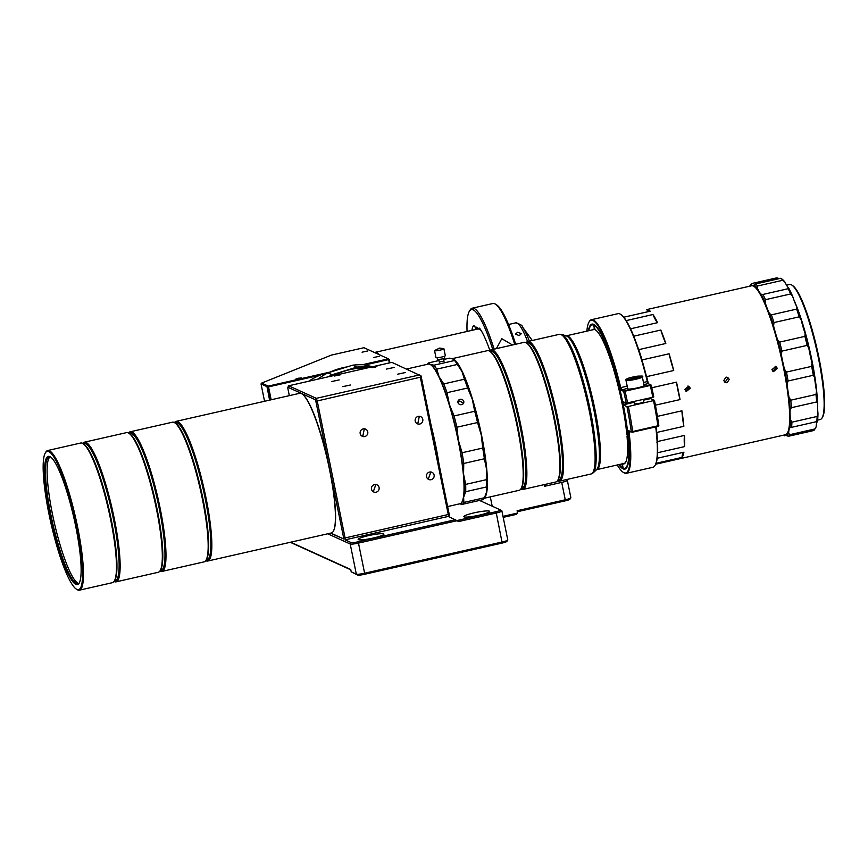 <?xml version="1.0" encoding="UTF-8"?>
<svg xmlns="http://www.w3.org/2000/svg" width="868" height="868" viewBox="0 0 868 868"><rect width="100%" height="100%" fill="white"/><g stroke="black" fill="none" stroke-linecap="round" stroke-linejoin="round"><path stroke-width="1.3" d="M436.387 350.748A4.774 0.608 -11.5 0 0 442.951 349.327A4.774 0.608 -11.5 0 0 443.906 348.741A4.774 0.608 -11.5 0 0 443.787 348.643L439.816 348.101A8.669 5.392 84.4 0 0 436.387 350.748A4.774 0.608 -11.5 0 1 434.553 350.639L435.964 357.605A4.774 0.608 -11.5 0 0 439.208 357.529A4.774 0.608 -11.5 0 0 444.362 356.281A4.774 0.608 -11.5 0 0 445.317 355.696L443.906 348.741M822.029 417.985L822.538 417.15A68.496 11.805 -102.8 0 0 821.453 371.352A68.496 11.805 -102.8 0 0 804.159 305.623A68.496 11.805 -102.8 0 0 792.668 285.615L791.844 285.073A69.212 11.935 77.2 0 1 803.453 305.297A69.212 11.935 77.2 0 1 820.933 371.71A69.212 11.935 77.2 0 1 822.029 417.985A69.212 11.935 77.2 0 1 820.227 419.494L817.634 420.079M786.527 285.192L789.565 284.498A69.212 11.935 77.2 0 1 791.844 285.073M793.851 299.796A69.212 11.935 77.2 0 1 796.813 306.805A69.212 11.935 77.2 0 1 817.2 397.479M517.632 332.249L515.462 334.137L519.238 335.601L521.397 333.594L517.632 332.249M613.969 367.262L612.96 367.305A69.093 11.913 -102.8 0 0 595.383 329.818A69.093 11.913 -102.8 0 0 594.992 329.58L595.535 329.938A68.615 11.826 -102.8 0 1 595.654 330.003M595.177 329.699L595.068 329.731A68.615 11.826 -102.8 0 0 593.679 329.601L566.196 335.84A68.615 11.826 77.2 0 1 567.824 336.068A68.615 11.826 77.2 0 1 594.808 408.85A68.615 11.826 77.2 0 1 596.587 469.675L596.533 469.686M526.127 342.73A71.599 12.347 77.2 0 1 527.777 341.504A71.599 12.347 77.2 0 1 557.636 417.692A71.599 12.347 77.2 0 1 559.491 481.154A71.599 12.347 77.2 0 1 557.473 480.753M526.301 342.827A70.883 12.217 77.2 0 1 556.8 417.79A70.883 12.217 77.2 0 1 557.582 480.59M526.561 343.001L527.353 342.817A70.406 12.141 77.2 0 1 556.713 417.747A70.406 12.141 77.2 0 1 558.536 480.145L557.755 480.329M489.444 351.063A71.599 12.347 77.2 0 1 491.093 349.837L524.109 342.339A71.599 12.347 77.2 0 1 526.464 342.936L527.288 343.468A70.883 12.217 77.2 0 1 554.511 418.311A70.883 12.217 77.2 0 1 558.2 479.592L557.69 480.427A71.599 12.347 77.2 0 1 555.824 481.99L522.807 489.487A71.599 12.347 77.2 0 1 520.789 489.085M526.464 342.936A71.599 12.347 77.2 0 1 553.968 418.528A71.599 12.347 77.2 0 1 557.69 480.427M491.093 349.837A71.599 12.347 77.2 0 1 520.952 426.025A71.599 12.347 77.2 0 1 522.807 489.487M489.617 351.16A70.883 12.217 77.2 0 1 520.116 426.112A70.883 12.217 77.2 0 1 520.898 488.923M439.816 348.101L434.618 350.509A4.774 0.608 -11.5 0 0 434.553 350.639M489.877 351.334L490.67 351.149A70.406 12.141 77.2 0 1 520.03 426.069A70.406 12.141 77.2 0 1 521.852 488.478L521.071 488.651M437.212 357.757L437.613 359.678L443.906 358.69L444.622 358.256L444.232 356.336M452.076 358.69L487.425 350.661A71.599 12.347 77.2 0 1 489.78 351.269L490.604 351.8A70.883 12.217 77.2 0 1 517.827 426.633A70.883 12.217 77.2 0 1 521.516 487.924L521.006 488.76A71.599 12.347 77.2 0 1 519.14 490.311L484.203 498.254M489.78 351.269A71.599 12.347 77.2 0 1 517.285 426.861A71.599 12.347 77.2 0 1 521.006 488.76M452.206 358.734A71.599 12.347 77.2 0 1 481.512 434.976A71.599 12.347 77.2 0 1 484.442 497.874M407.005 369.247A71.599 12.347 77.2 0 1 408.025 369.714M437.646 457.523A71.36 12.304 -102.8 0 0 432.687 433.121M431.277 426.21A71.599 12.347 77.2 0 1 438.991 464.098M406.528 369.041L428.271 364.093A71.599 12.347 77.2 0 1 430.626 364.701A71.599 12.347 77.2 0 1 455.255 427.262A71.599 12.347 77.2 0 1 462.763 500.076A71.599 12.347 77.2 0 1 461.852 502.192A71.599 12.347 77.2 0 1 459.986 503.755L447.628 506.554M439.306 362.021L443.982 361.066M461.939 502.051A71.36 12.304 -102.8 0 0 462.026 501.91A71.36 12.304 -102.8 0 0 462.926 499.805A71.36 12.304 -102.8 0 0 455.45 427.23A71.36 12.304 -102.8 0 0 430.897 364.875A71.36 12.304 -102.8 0 0 430.767 364.788M460.062 399.345A2.984 2.712 9.8 0 0 457.924 401.483A2.984 2.712 9.8 0 0 461.667 404.629A2.984 2.712 9.8 0 0 463.805 402.492A2.984 2.712 9.8 0 0 460.062 399.345M457.924 402.318L459.78 400.983L463.534 403.273M160.037 570.873A70.883 12.217 -102.8 0 0 159.256 508.062A70.883 12.217 -102.8 0 0 128.746 433.11M159.918 571.035A71.599 12.347 -102.8 0 0 160.244 571.198A71.599 12.347 -102.8 0 0 161.947 571.437A71.599 12.347 -102.8 0 0 160.081 507.975A71.599 12.347 -102.8 0 0 131.925 432.025A71.599 12.347 -102.8 0 0 130.233 431.787A71.599 12.347 -102.8 0 0 128.583 433.013M161.947 571.437L204.132 561.856A71.599 12.347 -102.8 0 0 205.987 560.294A71.599 12.347 -102.8 0 0 202.266 498.395A71.599 12.347 -102.8 0 0 174.761 422.803A71.599 12.347 -102.8 0 0 174.11 422.445A71.599 12.347 -102.8 0 0 172.417 422.206L130.233 431.787M298.071 378.264L295.825 379.088L299.189 378.774L301.435 377.949L298.071 378.264M373.728 357.486L379.283 356.292L373.728 357.486M362.064 352.18L367.62 350.987L362.064 352.18M329.07 372.437A57.288 55.943 114.5 0 0 308.824 381.215M467.06 331.467A77.653 13.389 77.2 0 1 469.338 311.308A77.653 13.389 77.2 0 1 473.201 309.876A77.653 13.389 77.2 0 1 492.742 349.457M494.12 349.142A78.847 13.595 -102.8 0 0 474.112 308.455A78.847 13.595 -102.8 0 0 472.246 308.194A78.847 13.595 -102.8 0 0 470.196 309.909L469.338 311.308M174.761 422.803L175.586 423.334A70.883 12.217 77.2 0 1 202.819 498.178A70.883 12.217 77.2 0 1 206.497 559.459L205.987 560.294M174.869 422.868L175.661 422.694A70.406 12.141 77.2 0 1 177.332 422.922A70.406 12.141 77.2 0 1 204.078 493.143A70.406 12.141 77.2 0 1 206.844 560.012L206.052 560.196M205.89 560.457A70.883 12.217 -102.8 0 0 204.783 496.073A70.883 12.217 -102.8 0 0 177.235 422.456A70.883 12.217 -102.8 0 0 174.598 422.705M174.435 422.607A71.599 12.347 77.2 0 1 176.085 421.371A71.599 12.347 77.2 0 1 177.777 421.609A71.599 12.347 77.2 0 1 204.978 493.013A71.599 12.347 77.2 0 1 207.799 561.021A71.599 12.347 77.2 0 1 206.096 560.782A71.599 12.347 77.2 0 1 205.781 560.62M176.085 421.371L299.655 393.302A71.599 12.347 77.2 0 1 301.359 393.54A71.599 12.347 77.2 0 1 302.01 393.909A71.599 12.347 77.2 0 1 327.551 460.398A71.599 12.347 77.2 0 1 333.236 531.4A71.599 12.347 77.2 0 1 331.37 532.963L207.799 561.021M489.335 511.133A13.128 1.682 168.5 0 1 489.585 511.382A13.128 1.682 168.5 0 1 478.181 515.418A13.128 1.682 168.5 0 1 464.12 516.861A13.128 1.682 168.5 0 1 463.859 516.623A13.128 1.682 168.5 0 1 475.273 512.587A13.128 1.682 168.5 0 1 489.335 511.133M383.634 533.928A13.128 1.682 168.5 0 1 383.895 534.178A13.128 1.682 168.5 0 1 372.481 538.203A13.128 1.682 168.5 0 1 358.419 539.657A13.128 1.682 168.5 0 1 358.159 539.408A13.128 1.682 168.5 0 1 369.573 535.382A13.128 1.682 168.5 0 1 383.634 533.928M302.151 393.996A71.36 12.304 77.2 0 1 302.281 394.083A71.36 12.304 77.2 0 1 327.746 460.355A71.36 12.304 77.2 0 1 333.399 531.118A71.36 12.304 77.2 0 1 333.323 531.259M374.618 367.338L371.113 367.674L373.457 366.817L376.962 366.48L374.618 367.338M419.776 424.04A3.939 3.852 -65.5 0 1 415.164 419.83A3.939 3.852 -65.5 0 1 420.633 416.629A3.939 3.852 -65.5 0 1 419.776 424.04M419.32 416.304L417.899 423.183L416.477 423.237M376.083 492.21A3.939 3.852 -65.5 0 1 371.461 487.99A3.939 3.852 -65.5 0 1 376.929 484.8A3.939 3.852 -65.5 0 1 376.083 492.21M375.877 484.496L373.522 491.049L372.513 491.147M364.755 436.539A3.939 3.852 -65.5 0 1 360.133 432.318A3.939 3.852 -65.5 0 1 365.602 429.128A3.939 3.852 -65.5 0 1 364.755 436.539M364.321 428.792L362.911 435.703L361.468 435.747M431.103 479.711A3.939 3.852 -65.5 0 1 426.492 475.501A3.939 3.852 -65.5 0 1 431.949 472.3A3.939 3.852 -65.5 0 1 431.103 479.711M430.875 471.997L428.499 478.528L427.512 478.626M394.224 367.424L386.575 369.063L394.224 367.424M350.39 385.012L342.751 386.651L350.39 385.012M339.193 379.924L331.554 381.562L339.193 379.924M405.421 372.513L397.772 374.162L405.421 372.513M336.773 375.139L334.43 376.007L340.278 374.813L336.773 375.139M129.017 433.284L129.809 433.099A70.406 12.141 77.2 0 1 159.159 508.03A70.406 12.141 77.2 0 1 160.992 570.428L160.2 570.601M128.909 433.219L129.733 433.75A70.883 12.217 77.2 0 1 156.956 508.583A70.883 12.217 77.2 0 1 160.645 569.875L160.135 570.71A71.599 12.347 -102.8 0 0 156.414 508.811A71.599 12.347 -102.8 0 0 128.909 433.219A71.599 12.347 -102.8 0 0 128.258 432.85A71.599 12.347 -102.8 0 0 126.565 432.611L84.37 442.192A71.599 12.347 -102.8 0 0 82.72 443.429M114.066 581.452A71.599 12.347 -102.8 0 0 114.392 581.614A71.599 12.347 -102.8 0 0 116.084 581.853L158.269 572.272A71.599 12.347 -102.8 0 0 160.135 570.71M116.084 581.853A71.599 12.347 -102.8 0 0 114.229 518.391A71.599 12.347 -102.8 0 0 86.073 442.43A71.599 12.347 -102.8 0 0 84.37 442.192M114.175 581.289A70.883 12.217 -102.8 0 0 113.404 518.478A70.883 12.217 -102.8 0 0 82.894 443.526M83.165 443.7L83.946 443.515A70.406 12.141 77.2 0 1 113.307 518.435A70.406 12.141 77.2 0 1 115.14 580.844L114.348 581.017M83.057 443.624L83.881 444.166A70.883 12.217 77.2 0 1 109.173 509.993A70.883 12.217 77.2 0 1 114.793 580.291L114.283 581.126A71.599 12.347 -102.8 0 0 110.562 519.216A71.599 12.347 -102.8 0 0 83.057 443.624A71.599 12.347 -102.8 0 0 82.406 443.266A71.599 12.347 -102.8 0 0 80.702 443.027L47.697 450.525A71.599 12.347 -102.8 0 0 45.83 452.087L45.32 452.922A70.883 12.217 -102.8 0 0 49.009 514.203A70.883 12.217 -102.8 0 0 76.232 589.046A70.883 12.217 -102.8 0 0 76.72 526.811A70.883 12.217 -102.8 0 0 45.32 452.922M76.232 589.046L77.057 589.578A71.599 12.347 -102.8 0 0 79.411 590.175L112.417 582.678A71.599 12.347 -102.8 0 0 114.283 581.126M79.411 590.175A71.599 12.347 -102.8 0 0 77.545 526.713A71.599 12.347 -102.8 0 0 47.697 450.525M50.008 514.659A65.751 11.338 -102.8 0 0 79.129 583.198A65.751 11.338 -102.8 0 0 75.711 526.355A65.751 11.338 -102.8 0 0 50.463 456.937A65.751 11.338 -102.8 0 0 50.008 514.659M79.379 582.754A65.035 11.208 77.2 0 1 77.957 583.773A65.035 11.208 77.2 0 1 50.832 514.572A65.035 11.208 77.2 0 1 49.15 456.926A65.035 11.208 77.2 0 1 50.876 457.23M78.728 583.415A65.035 11.208 77.2 0 1 52.471 514.203A65.035 11.208 77.2 0 1 50.008 456.915M772.813 371.222L776.014 367.782L775.091 366.209M771.912 369.67L773.464 371.645L777.413 368.423L775.84 366.437L771.912 369.67M623.81 317.2L650.197 311.2A76.373 13.172 -102.8 0 0 646.693 309.605L751.525 285.789A76.373 13.172 77.2 0 1 754.042 286.429A76.373 13.172 77.2 0 1 783.37 367.066A76.373 13.172 77.2 0 1 787.341 433.099A76.373 13.172 77.2 0 1 785.356 434.759L655.731 464.196M630.569 328.798L657.553 322.668A76.373 13.172 -102.8 0 0 652.953 314.52L626.208 320.596M648.298 383.341A76.373 13.172 -102.8 0 0 646.649 376.647L673.709 370.506A76.373 13.172 -102.8 0 0 669.087 353.786L642.038 359.927A76.373 13.172 -102.8 0 0 638.761 349.641L665.81 343.489A76.373 13.172 -102.8 0 0 660.819 330.035L633.77 336.176A76.373 13.172 -102.8 0 0 633.032 334.408M655.405 405.172L680.035 399.584A76.373 13.172 -102.8 0 0 678.364 390.915A76.373 13.172 -102.8 0 0 676.487 382.148L651.792 387.757M690.288 388.202L688.715 386.217L684.787 389.45L686.349 391.435L690.288 388.202M725.941 377.189L723.76 380.596L725.322 382.582L727.069 382.755L729.261 379.349L727.688 377.363L725.941 377.189M724.52 382.018L725.322 381.963L727.514 378.556L726.744 377.124M754.042 286.429L754.585 286.787A75.896 13.085 77.2 0 1 783.739 366.914A75.896 13.085 77.2 0 1 787.688 432.535L787.341 433.099M687.955 386L688.866 387.551L685.687 391.001M650.512 398.629A72.793 12.553 -102.8 0 0 650.36 397.837M625.383 404.347L634.117 402.296M643.438 400.181L650.599 398.618L654.472 400.387L628.345 406.474A94.276 16.253 77.2 0 1 632.685 431.515L657.911 425.787L658.345 426.307L658.834 425.624A93.082 16.047 -102.8 0 0 654.472 400.387M613.915 367.62A73.509 12.673 77.2 0 1 628.041 437.038L626.848 434.553A69.093 11.913 -102.8 0 0 621.922 402.763A69.093 11.913 -102.8 0 0 613.6 369.421L614.045 367.533M625.492 404.466A73.747 12.716 -102.8 0 0 625.47 404.39A73.747 12.716 -102.8 0 0 625.123 402.654A73.747 12.716 -102.8 0 0 625.123 402.633M625.296 404.51A73.986 12.76 -102.8 0 0 624.938 402.73A73.986 12.76 -102.8 0 0 624.906 402.535M623.05 401.689A73.986 12.76 77.2 0 1 623.332 403.088A73.986 12.76 77.2 0 1 623.691 404.868M586.887 331.142A78.283 13.497 77.2 0 1 589.046 321.974A78.283 13.497 77.2 0 1 592.931 320.531A78.283 13.497 77.2 0 1 620.208 387.757L621.195 390.22L623.669 391.349A93.082 16.047 77.2 0 1 626.251 403.153L622.584 401.483A74.344 12.814 -102.8 0 0 593.712 324.361A74.344 12.814 -102.8 0 0 591.954 324.111A74.344 12.814 -102.8 0 0 588.406 330.795M618.797 464.63A74.344 12.814 -102.8 0 0 623.115 468.872A74.344 12.814 -102.8 0 0 624.884 469.121A74.344 12.814 -102.8 0 0 623.3 404.965L626.956 406.625A93.082 16.047 77.2 0 1 631.329 431.873L628.638 430.658L628.475 432.134A78.283 13.497 77.2 0 1 623.897 472.702A78.283 13.497 77.2 0 1 623.181 472.3A78.283 13.497 77.2 0 1 617.278 464.977M631.329 431.873L629.137 431.005L629.05 432.253A78.76 13.573 77.2 0 1 626.316 473.32A78.76 13.573 77.2 0 1 624.45 473.06A78.76 13.573 77.2 0 1 623.734 472.659L623.181 472.3M589.046 321.974L589.383 321.42A78.76 13.573 77.2 0 1 591.433 319.706A78.76 13.573 77.2 0 1 593.3 319.966A78.76 13.573 77.2 0 1 620.729 387.605L621.564 389.656L624.114 390.817L623.669 391.349M648.526 383.786L647.712 381.519A78.283 13.497 -102.8 0 0 621.163 314.683L620.609 314.325A78.76 13.573 -102.8 0 0 619.893 313.923A78.76 13.573 -102.8 0 0 618.027 313.663L591.433 319.706M625.969 380.195C624.743 379.587 627.163 378.513 633.249 376.983C641.832 374.802 643.882 377.081 634.768 378.665C626.197 380.857 624.146 378.578 633.26 376.983C641.018 375.779 644.045 375.736 642.342 376.864A8.354 1.074 -11.5 0 1 634.985 379.446A8.354 1.074 -11.5 0 1 625.969 380.195L627.716 388.777A8.354 1.074 -11.5 0 0 634.79 388.408L624.287 390.795L625.047 391.186L650.273 385.457A94.276 16.253 77.2 0 1 652.855 397.273L653.767 396.904A93.082 16.047 -102.8 0 0 651.184 385.099L648.136 383.602L647.333 381.562A78.76 13.573 -102.8 0 0 620.609 314.325M626.316 473.32L652.91 467.277A78.76 13.573 -102.8 0 0 654.96 465.574A78.76 13.573 -102.8 0 0 655.731 426.904M634.79 388.408A8.354 1.074 -11.5 0 0 636.732 388.029A8.354 1.074 -11.5 0 0 640.096 387.204A8.354 1.074 -11.5 0 0 644.089 385.446L642.342 376.864M643.286 399.443L643.763 401.808A4.774 0.608 168.5 0 1 639.553 403.294A4.774 0.608 168.5 0 1 634.41 403.718L633.965 401.559M654.96 465.574L655.297 465.009A78.283 13.497 -102.8 0 0 656.1 426.817M623.3 404.965L625.47 404.39M633.607 377.374L637.709 377.309L630.721 378.806L630.32 378.35L633.607 377.374L633.803 378.372M637.296 376.853L637.416 377.396M621.195 390.22L627.249 388.365A9.548 1.226 168.5 0 1 627.597 388.191M626.251 403.153L652.855 397.273M625.047 391.186A94.276 16.253 77.2 0 1 627.629 402.991M650.273 385.457L650.599 384.817L640.096 387.204M657.911 425.787A94.276 16.253 -102.8 0 0 653.561 400.745M631.947 432.264L632.685 431.515M628.345 406.474L626.956 406.625M632.251 432.231L658.345 426.307M650.685 397.761A35.805 6.174 -102.8 0 0 650.891 398.748M619.177 464.543A73.509 12.673 77.2 0 0 622.28 467.689A73.509 12.673 77.2 0 0 622.714 467.95L623.376 468.286M623.267 468.308A73.986 12.76 77.2 0 1 622.833 468.047L622.28 467.689M626.566 467.885A73.986 12.76 77.2 0 1 625.264 468.666A73.986 12.76 77.2 0 1 623.734 468.514L623.181 468.156A73.509 12.673 77.2 0 0 628.215 438.948L628.399 438.991M588.786 330.708A73.509 12.673 77.2 0 1 590.218 326.531L590.565 325.967A73.986 12.76 77.2 0 1 592.486 324.361A73.986 12.76 77.2 0 1 594.005 324.502M596.587 469.675L624.07 463.425A68.615 11.826 -102.8 0 0 625.676 462.199M622.671 463.295L622.313 463.87A69.093 11.913 -102.8 0 0 625.513 462.492A69.093 11.913 -102.8 0 0 627.032 436.463L627.564 436.04M613.405 365.417L613.275 365.504A73.509 12.673 77.2 0 0 594.113 325.283L594.45 324.773M590.218 326.531A73.509 12.673 77.2 0 1 593.647 325.077L594.016 324.513M595.068 329.731L594.526 329.363A69.093 11.913 -102.8 0 0 591.857 330.014M622.714 467.95L621.9 463.924M628.215 438.948L627.032 436.463M622.313 463.87L623.181 468.156M612.96 367.305L613.275 365.504M594.113 325.283L594.992 329.58M594.526 329.363L593.647 325.077M656.1 463.295L682.031 457.403A76.373 13.172 -102.8 0 0 683.908 452.206L657.206 458.271M682.031 457.403A35.805 6.174 77.2 0 1 683.908 452.206M657.64 452.727L684.537 446.608A76.373 13.172 -102.8 0 0 684.516 435.411L657.456 441.552L656.913 442.279M684.537 446.608A35.805 6.174 77.2 0 1 684.516 435.411M657.456 441.552A76.373 13.172 -102.8 0 0 656.794 432.448L683.843 426.307A76.373 13.172 -102.8 0 0 681.912 410.814L657.401 416.38M683.843 426.307A35.805 6.174 77.2 0 1 681.912 410.814M680.035 399.584A35.805 6.174 77.2 0 1 676.487 382.148M645.803 375.551L646.649 376.647M673.709 370.506A35.805 6.174 77.2 0 1 669.087 353.786M637.915 348.903L638.761 349.641M665.81 343.489A35.805 6.174 77.2 0 1 660.819 330.035M657.553 322.668A35.805 6.174 77.2 0 1 652.953 314.52M648.721 311.536A35.805 6.174 77.2 0 1 646.693 309.605M290.281 542.294L350.791 569.809M566.034 479.668L567.195 480.199A7.161 0.911 168.5 0 1 567.336 480.329L570.873 497.733A7.161 0.911 168.5 0 1 570.84 497.863L569.907 499.23A5.967 0.759 168.5 0 1 565.263 500.847L565.252 499.794L517.111 510.731L517.578 513.042L502.995 516.362M517.317 511.74L565.263 500.847M421.067 375.996L420.318 377.211L448.257 514.518L449.179 515.169A101.437 17.49 77.2 0 1 449.179 515.364L449.342 515.071A101.198 17.447 -102.8 0 0 449.342 514.995L421.067 375.996A101.198 17.447 -102.8 0 0 421.023 375.898L391.859 362.357L288.686 385.793L316.299 398.347L419.472 374.922M420.318 377.211L315.865 401.266L343.609 537.628L345.084 537.943L317.156 400.636A101.437 17.49 77.2 0 0 316.299 398.347L315.301 399.725A100.243 17.284 77.2 0 1 315.865 401.266M449.179 515.364L448.268 516.417L345.095 539.853A101.437 17.49 77.2 0 0 345.084 537.943L448.257 514.518M288.686 385.793L287.872 387.258L315.301 399.725M500.456 509.961L501.758 510.807A7.161 0.911 168.5 0 1 501.812 510.829A7.161 0.911 168.5 0 1 501.888 510.937L507.791 539.929A7.161 0.911 168.5 0 1 507.758 540.059A7.161 0.911 168.5 0 1 502.171 542.001L364.614 573.238L358.484 543.086L457.067 520.691L458.445 521.592L496.279 512.999L495.802 511.74A5.967 0.759 -11.5 0 0 500.424 509.928A5.967 0.759 -11.5 0 0 500.369 509.907L479.548 500.435M448.268 516.417L457.067 520.691M289.326 395.656L287.872 388.528A100.243 17.284 77.2 0 1 287.872 387.258M343.609 537.628A100.243 17.284 77.2 0 1 343.619 538.909L330.816 533.082M330.415 533.18L343.619 538.909M345.095 539.853L351.117 542.587A5.967 0.759 -11.5 0 0 358.007 541.816L455.45 519.682M456.872 520.572L495.802 511.74M327.724 533.787L350.205 544.008L351.117 542.587M358.007 541.816L358.484 543.086A7.161 0.911 168.5 0 1 350.205 544.008L356.336 574.16L351.204 571.828L357.714 575.061A5.967 0.759 -11.5 0 0 364.614 574.29L364.614 573.238A7.161 0.911 168.5 0 1 356.336 574.16L357.714 575.061M501.888 510.937A7.161 0.911 168.5 0 1 496.279 512.999L502.181 543.053L364.614 574.29M351.204 571.828L350.737 569.506L290.682 542.196M507.758 540.059L506.825 541.437A5.967 0.759 168.5 0 1 502.181 543.053M544.182 484.626L544.518 486.297L561.715 482.402L565.252 499.794A7.161 0.911 168.5 0 0 570.84 497.863M544.518 486.297L545.44 485.939L545.126 484.42M567.336 480.329A7.161 0.911 168.5 0 1 561.715 482.402M517.578 513.042L516.438 514.366L503.201 517.371M367.207 367.956A71.599 69.928 114.5 0 0 333.475 375.616M374.618 352.571A57.288 9.873 77.2 0 1 375.193 352.321A57.288 9.873 77.2 0 1 378.915 354.524M489.877 350.553A62.051 10.698 -102.8 0 0 479.993 328.733A9.548 1.649 -102.8 0 0 479.516 328.212A9.548 1.649 -102.8 0 0 478.81 328.668L478.583 328.744A59.675 10.286 -102.8 0 0 477.302 327.648A59.675 10.286 -102.8 0 0 475.187 327.193L478.116 328.95L375.193 352.321M477.986 328.983L479.516 329.146M477.91 329.005A4.774 0.825 77.2 0 1 477.845 328.961L475.187 327.193M474.655 326.487L473.483 325.76A9.548 1.649 -102.8 0 1 474.004 325.706A9.548 1.649 -102.8 0 1 474.883 326.889L475.1 327.182M389.916 362.802L389.211 359.374L388.387 358.831L363.942 347.71L331.37 355.11L261.626 383.103L261.029 383.927L266.834 386.564L267.322 385.685L261.626 383.103M389.341 362.933L388.669 359.591L389.211 359.374M364.961 364.972L388.669 359.591L388.387 358.831L362.433 364.723M271.152 399.779L268.527 386.878L320.151 375.15M269.698 400.115L266.953 386.629L267.702 386.965L270.349 399.964M266.953 386.629L267.322 385.685M261.029 383.927L264.556 401.276M269.59 400.137L266.986 386.542M367.294 367.945A71.599 69.928 114.5 0 0 344.715 371.027A71.599 69.928 114.5 0 0 333.323 375.66M472.246 308.194L492.883 303.507A78.847 13.595 77.2 0 1 495.465 304.169L496.843 305.059A77.653 13.389 77.2 0 1 515.668 344.249M473.483 325.76A62.051 10.698 -102.8 0 0 471.866 330.372M329.807 372.133L268.245 386.119L267.702 386.965L268.527 386.878L267.366 385.707M370.484 367.218L368.336 366.697A72.793 71.1 114.5 0 0 356.856 367.099L332.108 374.737A72.793 71.1 114.5 0 0 328.484 376.755M476.131 327.854A59.675 10.286 -102.8 0 0 475.36 329.58M495.465 304.169A78.847 13.595 77.2 0 1 514.746 344.466M372.6 366.73L364.137 364.788L368.336 366.697M364.137 364.788A72.793 71.1 114.5 0 0 352.658 365.189L356.856 367.099M352.658 365.189L327.909 372.828L332.108 374.737M327.909 372.828A72.793 71.1 114.5 0 0 318.057 379.001L318.241 379.077M512.478 344.976L501.769 338.683L496.377 348.632M459.584 503.841L462.232 504.362L482.868 499.686A72.793 12.553 -102.8 0 0 484.16 498.33A72.793 12.553 -102.8 0 0 484.474 497.744L486.547 492.113A71.599 12.347 -102.8 0 0 486.492 468.97A71.599 12.347 -102.8 0 0 481.284 435.031L477.541 422.532L456.904 427.219A72.793 12.553 -102.8 0 0 454.083 415.956L449.407 404.586L447.02 392.694A72.793 12.553 -102.8 0 0 443.765 383.916L439.099 376.788A71.599 12.347 -102.8 0 0 430.387 364.376L430.061 364.376M484.16 498.33L485.006 496.93A71.599 12.347 -102.8 0 0 486.547 492.113L486.33 487.002A72.793 12.553 -102.8 0 0 486.308 479.7L465.671 484.387L463.566 474.178A71.599 12.347 -102.8 0 0 458.358 440.239A71.599 12.347 -102.8 0 0 449.407 404.586A71.599 12.347 -102.8 0 0 439.099 376.788L436.723 369.139A72.793 12.553 -102.8 0 0 433.913 365.189L430.387 364.365M484.474 497.744L463.848 502.431L463.62 497.321A71.599 12.347 -102.8 0 0 463.566 474.178L463.74 463.458A72.793 12.553 -102.8 0 0 462.101 452.738L458.358 440.239L456.904 427.219M462.232 504.362A72.793 12.553 -102.8 0 0 463.848 502.431M460.105 503.722A71.599 12.347 -102.8 0 0 463.62 497.321L465.693 491.689A72.793 12.553 -102.8 0 0 465.671 484.387M477.541 422.532A72.793 12.553 -102.8 0 0 474.72 411.28L472.333 399.389L467.657 388.007L447.02 392.694M474.72 411.28L454.083 415.956M467.657 388.007A72.793 12.553 -102.8 0 0 464.402 379.229L462.026 371.58L457.36 364.451L436.723 369.139M486.308 479.7L486.492 468.97L484.377 458.771A72.793 12.553 -102.8 0 0 482.738 448.051L481.284 435.031A71.599 12.347 -102.8 0 0 472.333 399.389A71.599 12.347 -102.8 0 0 462.026 371.58A71.599 12.347 -102.8 0 0 453.78 359.439A71.599 12.347 -102.8 0 0 453.725 359.406M464.402 379.229L443.765 383.916M439.002 360.535L428.781 362.857L430.018 364.202A71.599 12.347 -102.8 0 0 428.391 364.072M457.36 364.451A72.793 12.553 -102.8 0 0 454.55 360.502L453.129 359.081L449.418 358.169L443.656 359.482M454.55 360.502L433.913 365.189M453.78 359.439L453.129 359.081M428.781 362.857A72.793 12.553 -102.8 0 0 427.49 364.202L427.447 364.289M482.738 448.051L462.101 452.738M465.693 491.689L486.33 487.002M484.377 458.771L463.74 463.458M779.008 278.682A35.805 6.174 77.2 0 1 778.759 278.444L776.871 277.825L751.655 283.554A78.76 13.573 77.2 0 0 750.56 284.812L749.713 286.212A77.567 13.378 77.2 0 1 751.254 284.693A35.805 6.174 -102.8 0 0 753.185 285.637A35.805 6.174 -102.8 0 0 754.01 285.019A77.567 13.378 77.2 0 1 757.341 288.23A35.805 6.174 -102.8 0 0 761.117 294.219A77.567 13.378 77.2 0 1 765.185 302.715A35.805 6.174 -102.8 0 0 769.406 313.456A77.567 13.378 77.2 0 1 773.594 325.956A35.805 6.174 -102.8 0 0 777.62 339.811A77.567 13.378 77.2 0 1 781.298 354.404A35.805 6.174 -102.8 0 0 784.509 369.258A77.567 13.378 77.2 0 1 787.102 383.732A35.805 6.174 -102.8 0 0 789.012 397.327A77.567 13.378 77.2 0 1 790.151 409.468A35.805 6.174 -102.8 0 0 790.466 419.743A77.567 13.378 77.2 0 1 789.956 427.696A35.805 6.174 -102.8 0 0 788.632 433.078A77.567 13.378 77.2 0 1 786.549 435.649A35.805 6.174 -102.8 0 0 785.312 434.77M751.655 283.554L751.254 284.693M784.542 435.812L783.793 435.324L786.3 435.411M788.632 433.078L789.717 434.684L814.943 428.955A78.76 13.573 77.2 0 1 814.759 429.28A78.76 13.573 77.2 0 1 813.663 430.539L788.437 436.268L786.549 435.649M789.717 434.684A78.76 13.573 77.2 0 1 788.437 436.268M814.943 428.955L816.137 426.839A35.805 6.174 77.2 0 1 817.461 421.457L789.956 427.696M790.466 419.743L791.909 422.184A78.76 13.573 77.2 0 1 791.594 427.089M791.909 422.184L817.124 416.456L817.971 413.493A35.805 6.174 77.2 0 1 817.656 403.219L816.68 401.949L791.453 407.678L790.151 409.468M789.012 397.327L790.759 400.191A78.76 13.573 77.2 0 1 791.453 407.678M790.759 400.191L815.985 394.463L816.528 391.077A35.805 6.174 77.2 0 1 814.618 377.482L813.283 375.269L788.068 380.998L787.102 383.732M784.509 369.258L786.462 372.079A78.76 13.573 77.2 0 1 788.068 380.998M786.462 372.079L811.678 366.35L812.014 363.008A35.805 6.174 77.2 0 1 808.813 348.155L807.153 345.377L781.938 351.106L781.298 354.404M777.62 339.811L779.67 342.101A78.76 13.573 77.2 0 1 781.938 351.106M779.67 342.101L804.886 336.372L805.135 333.562A35.805 6.174 77.2 0 1 801.11 319.706L799.211 316.831L773.985 322.56L773.594 325.956M769.406 313.456L771.402 314.845A78.76 13.573 77.2 0 1 773.985 322.56M771.402 314.845L796.629 309.116L796.922 307.207A35.805 6.174 77.2 0 1 792.701 296.476L790.661 293.959L765.446 299.688L765.185 302.715M761.117 294.219L762.939 294.447A78.76 13.573 77.2 0 1 765.446 299.688M762.939 294.447L788.155 288.719L788.632 287.97A35.805 6.174 77.2 0 1 784.846 281.981L782.827 280.266L757.601 285.995L757.341 288.23M754.01 285.019L755.551 284.01A78.76 13.573 77.2 0 1 757.601 285.995M755.551 284.01L780.766 278.281L781.525 278.769M784.846 281.981A77.567 13.378 -102.8 0 0 781.786 278.932L781.265 278.585M792.701 296.476A77.567 13.378 -102.8 0 0 788.632 287.97M801.11 319.706A77.567 13.378 -102.8 0 0 796.922 307.207M808.813 348.155A77.567 13.378 -102.8 0 0 805.135 333.562M814.618 377.482A77.567 13.378 -102.8 0 0 812.014 363.008M817.656 403.219A77.567 13.378 -102.8 0 0 816.528 391.077M817.461 421.457A77.567 13.378 -102.8 0 0 817.971 413.493M814.759 429.28L815.605 427.881A77.567 13.378 -102.8 0 0 816.137 426.839M817.124 416.456A78.76 13.573 77.2 0 1 816.81 421.36M815.985 394.463A78.76 13.573 77.2 0 1 816.68 401.949M811.678 366.35A78.76 13.573 77.2 0 1 813.283 375.269M804.886 336.372A78.76 13.573 77.2 0 1 807.153 345.377M796.629 309.116A78.76 13.573 77.2 0 1 799.211 316.831M788.155 288.719A78.76 13.573 77.2 0 1 790.661 293.959M780.766 278.281A78.76 13.573 77.2 0 1 782.827 280.266M801.121 319.76A67.78 11.685 77.2 0 1 816.17 389.048M529.361 341.146A53.523 9.223 -102.8 0 0 522.352 326.78C522.547 325.522 520.333 324.209 515.722 322.863A54.901 9.461 77.2 0 1 527.581 341.558M566.229 335.862A68.941 11.881 77.2 0 1 566.609 336.014A68.941 11.881 77.2 0 1 593.723 409.143A68.941 11.881 77.2 0 1 596.609 469.631L593.256 472.778A71.284 12.293 -102.8 0 0 590.283 410.238A71.284 12.293 -102.8 0 0 562.247 334.625A71.284 12.293 -102.8 0 0 561.846 334.462L566.142 335.84M527.777 341.504L559.339 334.332A71.599 12.347 77.2 0 1 561.043 334.571A71.599 12.347 77.2 0 1 589.198 410.521A71.599 12.347 77.2 0 1 591.054 473.982L593.256 472.778M317.721 379.197A70.406 68.767 -65.5 0 1 319.511 377.949M329.677 372.231A70.406 68.767 -65.5 0 1 346.234 367.034M628.475 432.134L630.96 431.819M647.712 381.519L643.481 382.441M627.184 386.141L620.208 387.757M629.191 431.016L628.638 430.658M643.915 384.578L648.157 383.613M492.199 506.185L490.301 496.865M481.046 330.339L478.691 328.809M478.81 328.668L480.666 329.731M532.258 340.484L522.352 326.78M515.722 322.863L508.55 324.491M438.85 359.775L439.36 362.292M626.023 468.492L625.264 468.666M593.256 324.187L592.486 324.361M500.424 509.928L501.812 510.829M478.637 328.788L481.067 330.372M317.623 379.218L321.073 376.875M329.406 372.318L346.386 366.99M443.526 358.831L444.036 361.338M559.491 481.154L591.054 473.982M559.339 334.332L561.846 334.462"/></g></svg>
